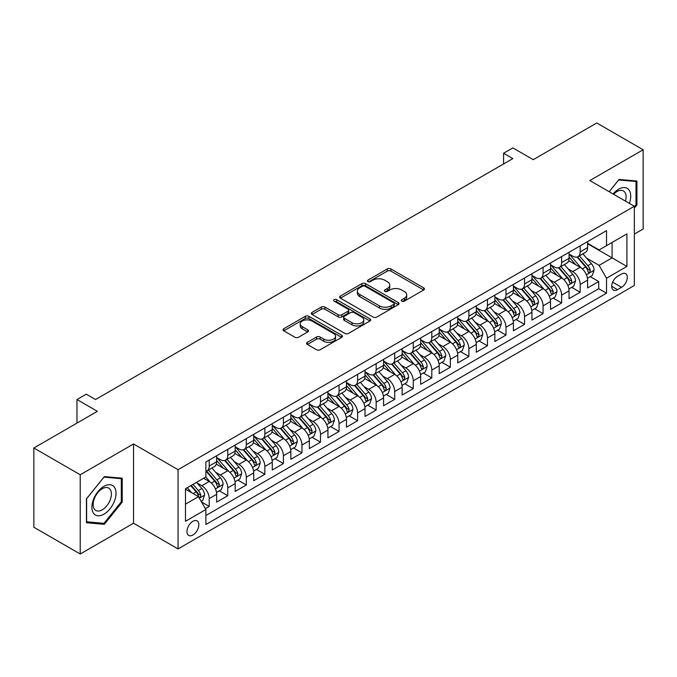 <?xml version="1.0" encoding="UTF-8"?>
<svg xmlns="http://www.w3.org/2000/svg" width="677" height="677" viewBox="0 0 677 677"><rect width="100%" height="100%" fill="white"/><g stroke="black" fill="none" stroke-linecap="round" stroke-linejoin="round"><path stroke-width="1.02" d="M401.799 301.155A1.803 1.041 0 0 0 404.347 301.155L423.692 289.993A2.573 1.489 0 0 0 424.445 288.935A2.573 1.489 0 0 0 423.692 287.886L390.925 268.964A2.573 1.489 0 0 0 387.278 268.964L367.941 280.134A1.803 1.041 0 0 0 367.408 280.87A1.803 1.041 0 0 0 367.941 281.607A1.803 1.041 0 0 0 370.488 281.607L372.993 280.16A8.242 4.756 0 0 1 384.638 280.16L387.371 281.742A8.242 4.756 0 0 1 389.783 285.102A8.242 4.756 0 0 1 387.371 288.461L384.866 289.908A1.803 1.041 0 0 0 384.341 290.645A1.803 1.041 0 0 0 384.866 291.381A1.803 1.041 0 0 0 387.422 291.381L389.918 289.934A8.242 4.756 0 0 1 401.571 289.934L404.304 291.516A8.242 4.756 0 0 1 406.716 294.876A8.242 4.756 0 0 1 404.304 298.244L401.799 299.683A1.803 1.041 0 0 0 401.275 300.419A1.803 1.041 0 0 0 401.799 301.155L401.799 299.683M192.903 534.999A8.395 4.849 120 0 0 198.386 527.603A8.395 4.849 120 0 0 197.092 520.884A8.395 4.849 120 0 0 192.903 521.298A8.395 4.849 120 0 0 187.419 528.695A8.395 4.849 120 0 0 188.705 535.422A8.395 4.849 120 0 0 192.903 534.999M307.358 342.334A2.573 1.489 0 0 0 306.605 343.383A2.573 1.489 0 0 0 307.358 344.441L316.548 349.747A2.573 1.489 0 0 0 320.196 349.747L341.673 337.341A2.573 1.489 0 0 0 342.427 336.291A2.573 1.489 0 0 0 341.673 335.242L308.907 316.32A2.573 1.489 0 0 0 305.259 316.32L283.781 328.726A2.573 1.489 0 0 0 283.028 329.775A2.573 1.489 0 0 0 283.781 330.825L294.884 337.239A2.573 1.489 0 0 0 298.523 337.239L307.722 331.933A2.573 1.489 0 0 0 308.475 330.875A2.573 1.489 0 0 0 307.722 329.826L302.213 326.644A6.888 3.977 0 0 1 300.199 323.834A6.888 3.977 0 0 1 304.447 320.162A6.888 3.977 0 0 1 311.953 321.025L333.524 333.482A6.888 3.977 0 0 1 335.547 336.291A6.888 3.977 0 0 1 331.29 339.964A6.888 3.977 0 0 1 323.784 339.101L320.196 337.028A2.573 1.489 0 0 0 316.548 337.028L307.358 342.334L307.358 344.441M634.341 234.09L643.15 229.004L643.15 149.761L596.784 122.986L533.256 159.67L512.853 147.891L503.578 153.239L512.853 158.596L95.525 399.54L86.25 394.183L76.975 399.54L76.975 423.1M80.216 474.763L80.216 554.014L133.547 523.219L133.547 443.977L80.216 474.763L33.85 447.996L97.378 411.32L76.975 399.54M133.547 443.977L178.059 469.677L634.341 206.248L634.341 285.491L178.059 548.92L178.059 469.677M643.15 149.761L589.828 180.547L634.341 206.248M373.171 317.056A2.573 1.489 0 0 0 376.81 317.056L398.296 304.65A2.573 1.489 0 0 0 399.049 303.601A2.573 1.489 0 0 0 398.296 302.551L365.529 283.629A2.573 1.489 0 0 0 361.882 283.629L340.404 296.035A2.573 1.489 0 0 0 339.642 297.085A2.573 1.489 0 0 0 340.404 298.134L373.171 317.056M334.836 301.544A1.803 1.041 0 0 1 336.672 301.798L336.672 299.657L369.989 318.892A2.573 1.489 0 0 1 370.742 319.95A2.573 1.489 0 0 1 369.989 321L348.503 333.397A2.573 1.489 0 0 1 344.864 333.397L312.089 314.483L312.089 312.376A2.573 1.489 0 0 0 311.335 313.426A2.573 1.489 0 0 0 312.089 314.483M312.089 312.376L321.287 307.07A2.573 1.489 0 0 1 324.926 307.07L338.212 314.746A2.573 1.489 0 0 0 341.86 314.746L347.953 311.225A2.573 1.489 0 0 0 348.714 310.168A2.573 1.489 0 0 0 347.953 309.118L334.116 301.13A1.803 1.041 0 0 1 333.592 300.393A1.803 1.041 0 0 1 334.7 299.437A1.803 1.041 0 0 1 336.672 299.657M80.216 554.014L33.85 527.239L33.85 447.996M205.368 508.63L209.218 506.413L201.526 501.97M197.142 483.056L201.805 485.739A10.493 6.059 60 0 1 209.218 498.594L216.64 494.312L216.64 502.131L227.768 495.699L219.331 490.833M215.692 472.343L220.347 475.034A10.493 6.059 60 0 1 227.768 487.889L235.19 483.598L235.19 491.417L246.318 484.994L237.881 480.12M234.242 461.638L238.896 464.329A10.493 6.059 60 0 1 246.318 477.175L253.74 472.893L253.74 480.712L264.868 474.281L256.422 469.415M252.792 450.924L257.446 453.615A10.493 6.059 60 0 1 264.868 466.47L272.281 462.188L272.281 469.999L283.409 463.576L274.972 458.701M271.333 440.219L275.996 442.91A10.493 6.059 60 0 1 283.409 455.756L290.831 451.474L290.831 459.294L301.959 452.871L293.522 447.996M289.883 429.514L294.537 432.197A10.493 6.059 60 0 1 301.959 445.051L309.381 440.769L309.381 448.58L320.509 442.157L312.072 437.283M308.433 418.801L313.087 421.492A10.493 6.059 60 0 1 320.509 434.338L327.93 430.056L327.93 437.875L339.059 431.452L330.613 426.578M326.983 408.096L331.637 410.787A10.493 6.059 60 0 1 339.059 423.633L346.472 419.351L346.472 427.17L357.608 420.739L349.163 415.873M345.532 397.382L350.187 400.073A10.493 6.059 60 0 1 357.608 412.928L365.021 408.637L365.021 416.457L376.15 410.034L367.713 405.159M364.074 386.677L368.737 389.368A10.493 6.059 60 0 1 376.15 402.214L383.571 397.932L383.571 405.751L394.699 399.328L386.262 394.454M382.623 375.972L387.278 378.655A10.493 6.059 60 0 1 394.699 391.509L402.121 387.227L402.121 395.038L413.249 388.615L404.812 383.741M401.173 365.258L405.828 367.95A10.493 6.059 60 0 1 413.249 380.796L420.671 376.514L420.671 384.333L431.799 377.91L423.353 373.035M419.723 354.553L424.377 357.236A10.493 6.059 60 0 1 431.799 370.091L439.212 365.808L439.212 373.628L450.34 367.196L441.903 362.33M438.264 343.84L442.927 346.531A10.493 6.059 60 0 1 450.34 359.385L457.762 355.095L457.762 362.914L468.89 356.491L460.453 351.617M456.814 333.135L461.477 335.826A10.493 6.059 60 0 1 468.89 348.672L476.312 344.39L476.312 352.209L487.44 345.786L479.003 340.912M475.364 322.43L480.018 325.112A10.493 6.059 60 0 1 487.44 337.967L494.862 333.685L494.862 341.496L505.99 335.073L497.553 330.198M493.914 311.716L498.568 314.407A10.493 6.059 60 0 1 505.99 327.253L513.403 322.971L513.403 330.791L524.54 324.368L516.094 319.493M512.464 301.011L517.118 303.694A10.493 6.059 60 0 1 524.54 316.548L531.953 312.266L531.953 320.086L543.081 313.654L534.644 308.788M531.005 290.298L535.668 292.989A10.493 6.059 60 0 1 543.081 305.843L550.503 301.553L550.503 309.372L561.631 302.949L553.194 298.075M549.555 279.593L554.209 282.284A10.493 6.059 60 0 1 561.631 295.13L569.052 290.848L569.052 298.667L580.181 292.236L580.181 284.425A10.493 6.059 -120 0 0 572.759 271.57L568.105 268.879M571.743 287.37L580.181 292.236M216.64 494.312A10.493 6.059 -120 0 0 209.218 481.457L203.659 478.25M235.19 483.598A10.493 6.059 -120 0 0 227.768 470.752L216.301 464.126M253.74 472.893A10.493 6.059 -120 0 0 246.318 460.038L234.843 453.421M272.281 462.188A10.493 6.059 -120 0 0 264.868 449.333L253.393 442.707M290.831 451.474A10.493 6.059 -120 0 0 283.409 438.628L271.942 432.002M309.381 440.769A10.493 6.059 -120 0 0 301.959 427.915L290.492 421.297M327.93 430.056A10.493 6.059 -120 0 0 320.509 417.21L309.042 410.584M346.472 419.351A10.493 6.059 -120 0 0 339.059 406.496L327.583 399.879M365.021 408.637A10.493 6.059 -120 0 0 357.608 395.791L346.133 389.165M383.571 397.932A10.493 6.059 -120 0 0 376.15 385.086L364.683 378.46M402.121 387.227A10.493 6.059 -120 0 0 394.699 374.373L383.233 367.755M420.671 376.514A10.493 6.059 -120 0 0 413.249 363.667L401.774 357.041M439.212 365.808A10.493 6.059 -120 0 0 431.799 352.954L420.324 346.336M457.762 355.095A10.493 6.059 -120 0 0 450.34 342.249L438.874 335.623M476.312 344.39A10.493 6.059 -120 0 0 468.89 331.535L457.424 324.918M494.862 333.685A10.493 6.059 -120 0 0 487.44 320.83L475.973 314.213M513.403 322.971A10.493 6.059 -120 0 0 505.99 310.125L494.515 303.499M531.953 312.266A10.493 6.059 -120 0 0 524.54 299.412L513.064 292.794M550.503 301.553A10.493 6.059 -120 0 0 543.081 288.707L531.614 282.081M569.052 290.848A10.493 6.059 -120 0 0 561.631 277.993L550.164 271.375M621.545 274.033L617.458 276.394A8.132 4.697 120 0 0 612.152 283.553A8.132 4.697 120 0 0 613.396 290.069A8.132 4.697 120 0 0 617.458 289.671L621.545 287.31A8.132 4.697 120 0 0 626.851 280.151A8.132 4.697 120 0 0 625.607 273.635A8.132 4.697 120 0 0 621.545 274.033M185.481 504.162L198.463 496.664L205.884 509.519L205.884 524.506L606.516 293.2L606.516 278.213L599.103 265.359L586.654 258.174M205.884 509.519L185.481 521.298L185.481 488.743L205.884 476.963L205.884 461.968L606.516 230.662L606.516 245.658L626.919 233.878L626.919 266.433L606.516 278.213M216.64 457.474L220.347 459.615A10.493 6.059 60 0 0 225.593 460.132L233.015 455.849A10.493 6.059 -120 0 0 235.19 451.043L235.19 445.051M235.19 446.761L238.896 448.902A10.493 6.059 60 0 0 244.143 449.426L251.565 445.144A10.493 6.059 -120 0 0 253.74 440.338L253.74 434.338M253.74 436.056L257.446 438.197A10.493 6.059 60 0 0 262.693 438.713L270.115 434.431A10.493 6.059 -120 0 0 272.281 429.633L272.281 423.633M272.281 425.342L275.996 427.492A10.493 6.059 60 0 0 281.243 428.008L288.656 423.726A10.493 6.059 -120 0 0 290.831 418.919L290.831 412.928M290.831 414.637L294.537 416.778A10.493 6.059 60 0 0 299.784 417.303L307.206 413.012A10.493 6.059 -120 0 0 309.381 408.214L309.381 402.214M309.381 403.932L313.087 406.073A10.493 6.059 60 0 0 318.334 406.589L325.755 402.307A10.493 6.059 -120 0 0 327.93 397.501L327.93 391.509M327.93 393.219L331.637 395.36A10.493 6.059 60 0 0 336.884 395.884L344.305 391.602A10.493 6.059 -120 0 0 346.472 386.795L346.472 380.796M346.472 382.513L350.187 384.654A10.493 6.059 60 0 0 355.433 385.171L362.847 380.889A10.493 6.059 -120 0 0 365.021 376.09L365.021 370.091M365.021 371.8L368.737 373.949A10.493 6.059 60 0 0 373.983 374.466L381.396 370.184A10.493 6.059 -120 0 0 383.571 365.377L383.571 359.385M383.571 361.095L387.278 363.236A10.493 6.059 60 0 0 392.525 363.752L399.946 359.47A10.493 6.059 -120 0 0 402.121 354.672L402.121 348.672M402.121 350.39L405.828 352.531A10.493 6.059 60 0 0 411.074 353.047L418.496 348.765A10.493 6.059 -120 0 0 420.671 343.958L420.671 337.967M420.671 339.676L424.377 341.817A10.493 6.059 60 0 0 429.624 342.342L437.046 338.06A10.493 6.059 -120 0 0 439.212 333.253L439.212 327.253M439.212 328.971L442.927 331.112A10.493 6.059 60 0 0 448.174 331.628L455.587 327.346A10.493 6.059 -120 0 0 457.762 322.548L457.762 316.548M457.762 318.258L461.477 320.399A10.493 6.059 60 0 0 466.715 320.923L474.137 316.641A10.493 6.059 -120 0 0 476.312 311.835L476.312 305.835M476.312 307.553L480.018 309.694A10.493 6.059 60 0 0 485.265 310.21L492.687 305.928A10.493 6.059 -120 0 0 494.862 301.13L494.862 295.13M494.862 296.848L498.568 298.989A10.493 6.059 60 0 0 503.815 299.505L511.237 295.223A10.493 6.059 -120 0 0 513.403 290.416L513.403 284.425M513.403 286.134L517.118 288.275A10.493 6.059 60 0 0 522.365 288.8L529.778 284.509A10.493 6.059 -120 0 0 531.953 279.711L531.953 273.711M531.953 275.429L535.668 277.57A10.493 6.059 60 0 0 540.915 278.086L548.328 273.804A10.493 6.059 -120 0 0 550.503 268.997L550.503 263.006M550.503 264.715L554.209 266.856A10.493 6.059 60 0 0 559.456 267.381L566.877 263.099A10.493 6.059 -120 0 0 569.052 258.292L569.052 252.293M205.884 515.51L598.73 288.707L598.73 281.53L587.602 287.953L587.602 280.143A10.493 6.059 -120 0 0 580.181 267.288L568.705 260.662M569.052 254.01L572.759 256.151A10.493 6.059 -120 0 0 578.006 256.668A10.493 6.059 -120 0 0 580.181 251.869L580.181 245.869M578.006 256.668L585.427 252.386A10.493 6.059 -120 0 0 587.602 247.587L587.602 241.587M209.218 460.038L209.218 466.038A10.493 6.059 60 0 1 207.052 470.845A10.493 6.059 60 0 1 205.884 471.268M207.052 470.845L214.465 466.555A10.493 6.059 -120 0 0 216.64 461.756L216.64 455.756M227.768 449.333L227.768 455.333A10.493 6.059 60 0 1 225.593 460.132M246.318 438.628L246.318 444.62A10.493 6.059 60 0 1 244.143 449.426M264.868 427.915L264.868 433.915A10.493 6.059 60 0 1 262.693 438.713M283.409 417.21L283.409 423.201A10.493 6.059 60 0 1 281.243 428.008M301.959 406.496L301.959 412.496A10.493 6.059 60 0 1 299.784 417.303M320.509 395.791L320.509 401.791A10.493 6.059 60 0 1 318.334 406.589M339.059 385.078L339.059 391.078A10.493 6.059 60 0 1 336.884 395.884M357.608 374.373L357.608 380.372A10.493 6.059 60 0 1 355.433 385.171M376.15 363.667L376.15 369.659A10.493 6.059 60 0 1 373.983 374.466M394.699 352.954L394.699 358.954A10.493 6.059 60 0 1 392.525 363.752M413.249 342.249L413.249 348.24A10.493 6.059 60 0 1 411.074 353.047M431.799 331.535L431.799 337.535A10.493 6.059 60 0 1 429.624 342.342M450.34 320.83L450.34 326.83A10.493 6.059 60 0 1 448.174 331.628M468.89 310.125L468.89 316.117A10.493 6.059 60 0 1 466.715 320.923M487.44 299.412L487.44 305.412A10.493 6.059 60 0 1 485.265 310.21M505.99 288.707L505.99 294.698A10.493 6.059 60 0 1 503.815 299.505M524.54 277.993L524.54 283.993A10.493 6.059 60 0 1 522.365 288.8M543.081 267.288L543.081 273.288A10.493 6.059 60 0 1 540.915 278.086M561.631 256.583L561.631 262.574A10.493 6.059 60 0 1 559.456 267.381M561.631 295.13L561.631 302.949M543.081 305.843L543.081 313.654M524.54 316.548L524.54 324.368M505.99 327.253L505.99 335.073M487.44 337.967L487.44 345.786M468.89 348.672L468.89 356.491M450.34 359.385L450.34 367.196M431.799 370.091L431.799 377.91M413.249 380.796L413.249 388.615M394.699 391.509L394.699 399.328M376.15 402.214L376.15 410.034M357.608 412.928L357.608 420.739M339.059 423.633L339.059 431.452M320.509 434.338L320.509 442.157M301.959 445.051L301.959 452.871M283.409 455.756L283.409 463.576M264.868 466.47L264.868 474.281M246.318 477.175L246.318 484.994M227.768 487.889L227.768 495.699M209.218 498.594L209.218 506.413M198.463 496.664L185.481 489.166M599.103 265.359L612.084 257.861L612.084 242.442L626.919 233.878M587.602 243.728L626.919 266.433M587.602 243.297L599.103 249.94L606.516 245.658M133.547 523.219L178.059 548.92M503.578 153.239L503.578 163.952M590.285 276.656L598.73 281.53M598.73 288.707L606.516 293.2M634.341 208.135L636.939 204.903L636.939 181.038L619.04 179.439L609.165 191.718M86.436 522.737L104.334 524.328L122.232 502.063L122.232 478.199L104.334 476.6L86.436 498.864L86.436 522.737M636.008 204.369L636.939 204.903M121.301 501.53L122.232 502.063M102.439 523.236L104.334 524.328M402.519 301.409L404.304 300.385A8.242 4.756 0 0 0 406.716 297.017L406.716 294.876M389.783 285.102L389.783 287.243A8.242 4.756 0 0 1 387.371 290.611L385.585 291.635M423.692 287.886L423.692 289.993L390.925 271.113A2.573 1.489 0 0 0 387.278 271.113L368.66 281.86M398.262 304.675L365.529 285.77A2.573 1.489 0 0 0 361.882 285.77L340.438 298.159M393.743 304.337A1.803 1.041 0 0 0 394.276 303.601A1.803 1.041 0 0 0 393.743 302.864L364.979 286.261A1.803 1.041 0 0 0 362.432 286.261L359.792 287.784A8.242 4.756 0 0 0 357.38 291.144A8.242 4.756 0 0 0 359.792 294.512L379.45 305.86A8.242 4.756 0 0 0 391.103 305.86L393.743 304.337L393.743 306.478A1.803 1.041 0 0 0 394.276 305.742L394.276 303.601M357.38 291.144L357.38 293.285A8.242 4.756 0 0 0 359.792 296.653L359.792 294.512M393.743 306.478L391.103 308.001A8.242 4.756 0 0 1 379.45 308.001L359.792 296.653M312.122 314.5L321.287 309.211L321.287 307.07M348.714 310.168L348.714 312.309A2.573 1.489 0 0 1 347.953 313.366L341.86 316.887A2.573 1.489 0 0 1 338.212 316.887L324.926 309.211A2.573 1.489 0 0 0 321.287 309.211M336.672 301.798L369.955 321.016M352.006 322.709A6.888 3.977 0 0 0 359.512 323.564A6.888 3.977 0 0 0 363.761 319.891A6.888 3.977 0 0 0 361.746 317.081L354.147 312.698A2.573 1.489 0 0 0 350.508 312.698L344.407 316.218A2.573 1.489 0 0 0 343.654 317.268A2.573 1.489 0 0 0 344.407 318.317L352.006 322.709L352.006 324.85A6.888 3.977 0 0 0 359.512 325.713A6.888 3.977 0 0 0 363.761 322.032L363.761 319.891M343.654 317.268L343.654 319.409A2.573 1.489 0 0 0 344.407 320.458L344.407 318.317M352.006 324.85L344.407 320.458M335.547 336.291L335.547 338.432A6.888 3.977 0 0 1 331.29 342.105A6.888 3.977 0 0 1 323.784 341.242L320.196 339.169A2.573 1.489 0 0 0 316.548 339.169L307.392 344.458M300.199 323.834L300.199 325.975A6.888 3.977 0 0 0 302.213 328.785L302.213 326.644M307.688 331.95L302.213 328.785M341.64 337.366L308.907 318.461A2.573 1.489 0 0 0 305.259 318.461L283.815 330.841M587.441 278.298L592.24 275.531L594.093 270.182A6.948 4.011 -120 0 0 591.385 263.649L582.905 253.841M581.213 267.965L571.16 256.329A20.065 11.585 -120 0 0 569.052 254.12M575.695 264.699L570.076 258.191A16.654 9.613 -120 0 0 569.052 257.074M577.058 257.048L585.63 266.975A6.948 4.011 60 0 1 588.11 271.765L588.618 272.586L589.557 272.45L590.336 270.478A6.948 4.011 -120 0 0 587.856 265.689L579.385 255.872M577.566 256.888L586.773 267.55A3.537 2.048 60 0 1 587.67 268.938L590.336 270.478M629.348 203.371A17.052 9.842 120 0 0 618.668 189.171A17.052 9.842 120 0 0 613.083 193.977M625.455 201.12A12.905 7.455 120 0 0 623.432 190.931A12.905 7.455 120 0 0 616.975 191.574A12.905 7.455 120 0 0 613.599 194.274M609.207 191.735L618.668 179.964L636.008 181.512L636.008 204.64L634.341 206.713M634.857 180.852L636.008 181.512M114.405 501.183A17.052 9.842 120 0 0 109.987 484.715A17.052 9.842 120 0 0 93.519 499.321A17.052 9.842 120 0 0 97.937 515.789A17.052 9.842 120 0 0 114.405 501.183M110.173 499.981A12.905 7.455 120 0 0 108.726 488.1A12.905 7.455 120 0 0 94.365 498.568A12.905 7.455 120 0 0 95.812 510.458A12.905 7.455 120 0 0 110.173 499.981M86.622 521.823L86.622 498.704L103.962 477.133L121.301 478.681L121.301 501.801L103.962 523.372L86.436 521.722M120.151 478.013L121.301 478.681M568.892 289.011L573.69 286.244L575.543 280.887A6.948 4.011 -120 0 0 572.835 274.363L564.364 264.546M562.663 278.679L552.61 267.043A20.065 11.585 -120 0 0 550.503 264.834M557.154 275.412L551.527 268.904A16.654 9.613 -120 0 0 550.503 267.779M558.517 267.753L567.089 277.68A6.948 4.011 60 0 1 569.56 282.47L570.068 283.291L571.007 283.164L571.786 281.183A6.948 4.011 -120 0 0 569.315 276.394L560.835 266.586M559.016 267.593L568.231 278.255A3.537 2.048 60 0 1 569.12 279.643L571.786 281.183M550.35 299.716L555.14 296.949L556.993 291.592A6.948 4.011 -120 0 0 554.285 285.068L545.814 275.26M544.113 289.384L534.068 277.748A20.065 11.585 -120 0 0 531.953 275.539M538.604 286.117L532.985 279.609A16.654 9.613 -120 0 0 531.953 278.492M539.967 278.467L548.539 288.385A6.948 4.011 60 0 1 551.019 293.175L551.518 294.004L552.457 293.869L553.244 291.889A6.948 4.011 -120 0 0 550.765 287.107L542.285 277.291M540.466 278.306L549.682 288.969A3.537 2.048 60 0 1 550.57 290.348L553.244 291.889M531.8 310.43L536.59 307.663L538.443 302.306A6.948 4.011 -120 0 0 535.735 295.781L527.265 285.965M525.564 300.089L515.519 288.453A20.065 11.585 -120 0 0 513.403 286.253M520.054 296.831L514.435 290.315A16.654 9.613 -120 0 0 513.403 289.197M521.417 289.172L529.989 299.099A6.948 4.011 60 0 1 532.469 303.888L532.977 304.709L533.916 304.574L534.695 302.602A6.948 4.011 -120 0 0 532.215 297.812L523.744 288.004M521.925 289.011L531.132 299.674A3.537 2.048 60 0 1 532.02 301.062L534.695 302.602M513.251 321.135L518.04 318.368L519.902 313.011A6.948 4.011 -120 0 0 517.194 306.486L508.715 296.678M507.022 310.802L496.969 299.166A20.065 11.585 -120 0 0 494.862 296.958M501.505 307.536L495.886 301.028A16.654 9.613 -120 0 0 494.862 299.911M502.867 299.886L511.44 309.804A6.948 4.011 60 0 1 513.919 314.593L514.427 315.423L515.366 315.287L516.145 313.307A6.948 4.011 -120 0 0 513.665 308.517L505.194 298.709M503.375 299.716L512.582 310.388A3.537 2.048 60 0 1 513.479 311.767L516.145 313.307M494.701 331.84L499.499 329.073L501.352 323.724A6.948 4.011 -120 0 0 498.644 317.191L490.165 307.383M488.472 321.507L478.419 309.871A20.065 11.585 -120 0 0 476.312 307.671M482.955 318.241L477.336 311.733A16.654 9.613 -120 0 0 476.312 310.616M484.326 310.591L492.89 320.517A6.948 4.011 60 0 1 495.369 325.307L495.877 326.128L496.816 325.992L497.595 324.021A6.948 4.011 -120 0 0 495.115 319.231L486.645 309.414M484.825 310.43L494.032 321.093A3.537 2.048 60 0 1 494.929 322.48L497.595 324.021M476.159 342.554L480.949 339.786L482.803 334.43A6.948 4.011 -120 0 0 480.095 327.905L471.624 318.088M469.923 332.221L459.869 320.585A20.065 11.585 -120 0 0 457.762 318.376M464.414 328.954L458.786 322.447A16.654 9.613 -120 0 0 457.762 321.321M465.776 321.296L474.349 331.222A6.948 4.011 60 0 1 476.828 336.012L477.327 336.833L478.267 336.706L479.054 334.726A6.948 4.011 -120 0 0 476.574 329.936L468.095 320.128M466.275 321.135L475.491 331.798A3.537 2.048 60 0 1 476.38 333.186L479.054 334.726M457.61 353.259L462.399 350.491L464.253 345.143A6.948 4.011 -120 0 0 461.545 338.61L453.074 328.802M451.373 342.926L441.328 331.29A20.065 11.585 -120 0 0 439.212 329.081M445.864 339.659L440.245 333.152A16.654 9.613 -120 0 0 439.212 332.035M447.226 332.009L455.799 341.936A6.948 4.011 60 0 1 458.278 346.717L458.778 347.546L459.717 347.411L460.504 345.439A6.948 4.011 -120 0 0 458.024 340.649L449.545 330.833M447.734 331.848L456.941 342.511A3.537 2.048 60 0 1 457.83 343.891L460.504 345.439M439.06 363.972L443.85 361.205L445.703 355.848A6.948 4.011 -120 0 0 443.003 349.324L434.524 339.507M432.823 353.631L422.778 341.995A20.065 11.585 -120 0 0 420.671 339.795M427.314 350.373L421.695 343.865A16.654 9.613 -120 0 0 420.671 342.74M428.676 342.714L437.249 352.641A6.948 4.011 60 0 1 439.728 357.431L440.236 358.251L441.176 358.125L441.954 356.144A6.948 4.011 -120 0 0 439.475 351.355L431.004 341.546M429.184 342.554L438.391 353.216A3.537 2.048 60 0 1 439.288 354.604L441.954 356.144M420.51 374.677L425.308 371.91L427.162 366.553A6.948 4.011 -120 0 0 424.454 360.029L415.974 350.221M414.282 364.344L404.228 352.709A20.065 11.585 -120 0 0 402.121 350.5M408.764 361.078L403.145 354.57A16.654 9.613 -120 0 0 402.121 353.453M410.127 353.428L418.699 363.346A6.948 4.011 60 0 1 421.179 368.136L421.686 368.965L422.626 368.83L423.404 366.849A6.948 4.011 -120 0 0 420.925 362.068L412.454 352.252M410.634 353.259L419.842 363.93A3.537 2.048 60 0 1 420.739 365.309L423.404 366.849M401.96 385.391L406.759 382.623L408.612 377.267A6.948 4.011 -120 0 0 405.904 370.742L397.433 360.926M395.732 375.05L385.678 363.414A20.065 11.585 -120 0 0 383.571 361.213M390.223 371.783L384.595 365.275A16.654 9.613 -120 0 0 383.571 364.158M391.585 364.133L400.158 374.059A6.948 4.011 60 0 1 402.629 378.849L403.137 379.67L404.076 379.535L404.854 377.563A6.948 4.011 -120 0 0 402.383 372.773L393.904 362.965M392.085 363.972L401.3 374.635A3.537 2.048 60 0 1 402.189 376.023L404.854 377.563M383.419 396.096L388.209 393.329L390.062 387.972A6.948 4.011 -120 0 0 387.354 381.447L378.883 371.631M377.182 385.763L367.129 374.127A20.065 11.585 -120 0 0 365.021 371.918M371.673 382.497L366.054 375.989A16.654 9.613 -120 0 0 365.021 374.872M373.035 374.838L381.608 384.764A6.948 4.011 60 0 1 384.087 389.554L384.587 390.375L385.526 390.248L386.313 388.268A6.948 4.011 -120 0 0 383.834 383.478L375.354 373.67M373.535 374.677L382.75 385.34A3.537 2.048 60 0 1 383.639 386.728L386.313 388.268M364.869 406.801L369.659 404.034L371.512 398.685A6.948 4.011 -120 0 0 368.804 392.152L360.333 382.344M358.632 396.468L348.587 384.832A20.065 11.585 -120 0 0 346.472 382.623M353.123 393.202L347.504 386.694A16.654 9.613 -120 0 0 346.472 385.577M354.486 385.551L363.058 395.478A6.948 4.011 60 0 1 365.538 400.259L366.045 401.089L366.985 400.953L367.763 398.981A6.948 4.011 -120 0 0 365.284 394.192L356.813 384.375M354.993 385.391L364.201 396.053A3.537 2.048 60 0 1 365.089 397.441L367.763 398.981M346.319 417.514L351.109 414.747L352.962 409.39A6.948 4.011 -120 0 0 350.263 402.866L341.783 393.049M340.091 407.182L330.037 395.537A20.065 11.585 -120 0 0 327.93 393.337M334.573 403.915L328.954 397.407A16.654 9.613 -120 0 0 327.93 396.282M335.936 396.257L344.508 406.183A6.948 4.011 60 0 1 346.988 410.973L347.496 411.794L348.435 411.667L349.214 409.687A6.948 4.011 -120 0 0 346.734 404.897L338.263 395.089M336.444 396.096L345.651 406.759A3.537 2.048 60 0 1 346.548 408.146L349.214 409.687M327.77 428.219L332.568 425.452L334.421 420.095A6.948 4.011 -120 0 0 331.713 413.571L323.234 403.763M321.541 417.887L311.488 406.251A20.065 11.585 -120 0 0 309.381 404.042M316.024 414.62L310.404 408.113A16.654 9.613 -120 0 0 309.381 406.995M317.386 406.97L325.959 416.888A6.948 4.011 60 0 1 328.438 421.678L328.946 422.507L329.885 422.372L330.664 420.392A6.948 4.011 -120 0 0 328.184 415.61L319.713 405.794M317.894 406.809L327.101 417.472A3.537 2.048 60 0 1 327.998 418.851L330.664 420.392M309.22 438.933L314.018 436.166L315.871 430.809A6.948 4.011 -120 0 0 313.163 424.284L304.692 414.468M302.991 428.592L292.938 416.956A20.065 11.585 -120 0 0 290.831 414.756M297.482 425.325L291.855 418.818A16.654 9.613 -120 0 0 290.831 417.701M298.845 417.675L307.417 427.602A6.948 4.011 60 0 1 309.888 432.391L310.396 433.212L311.335 433.077L312.114 431.105A6.948 4.011 -120 0 0 309.643 426.315L301.163 416.507M299.344 417.514L308.56 428.177A3.537 2.048 60 0 1 309.448 429.565L312.114 431.105M290.678 449.638L295.468 446.871L297.321 441.514A6.948 4.011 -120 0 0 294.613 434.989L286.143 425.181M284.442 439.305L274.397 427.669A20.065 11.585 -120 0 0 272.281 425.461M278.932 436.039L273.313 429.531A16.654 9.613 -120 0 0 272.281 428.414M280.295 428.389L288.867 438.307A6.948 4.011 60 0 1 291.347 443.096L291.846 443.917L292.786 443.79L293.573 441.81A6.948 4.011 -120 0 0 291.093 437.02L282.614 427.212M280.794 428.219L290.01 438.891A3.537 2.048 60 0 1 290.898 440.27L293.573 441.81M272.129 460.343L276.918 457.576L278.772 452.228A6.948 4.011 -120 0 0 276.072 445.694L267.593 435.886M265.892 450.01L255.847 438.374A20.065 11.585 -120 0 0 253.74 436.166M260.383 446.744L254.764 440.236A16.654 9.613 -120 0 0 253.74 439.119M261.745 439.094L270.318 449.02A6.948 4.011 60 0 1 272.797 453.81L273.305 454.631L274.244 454.495L275.023 452.524A6.948 4.011 -120 0 0 272.543 447.734L264.072 437.917M262.253 438.933L271.46 449.596A3.537 2.048 60 0 1 272.357 450.984L275.023 452.524M253.579 471.057L258.377 468.289L260.23 462.933A6.948 4.011 -120 0 0 257.522 456.408L249.043 446.592M247.35 460.724L237.297 449.088A20.065 11.585 -120 0 0 235.19 446.879M241.833 457.457L236.214 450.95A16.654 9.613 -120 0 0 235.19 449.824M243.195 449.799L251.768 459.725A6.948 4.011 60 0 1 254.247 464.515L254.755 465.336L255.694 465.209L256.473 463.229A6.948 4.011 -120 0 0 253.993 458.439L245.523 448.631M243.703 449.638L252.91 460.301A3.537 2.048 60 0 1 253.807 461.689L256.473 463.229M235.029 481.762L239.827 478.994L241.681 473.638A6.948 4.011 -120 0 0 238.973 467.113L230.502 457.305M228.801 471.429L218.747 459.793A20.065 11.585 -120 0 0 216.64 457.584M223.292 468.162L217.664 461.655A16.654 9.613 -120 0 0 216.64 460.538M224.654 460.512L233.218 470.439A6.948 4.011 60 0 1 235.698 475.22L236.205 476.049L237.145 475.914L237.923 473.942A6.948 4.011 -120 0 0 235.452 469.153L226.973 459.336M225.153 460.352L234.369 471.014A3.537 2.048 60 0 1 235.257 472.394L237.923 473.942M216.488 492.475L221.277 489.708L223.131 484.351A6.948 4.011 -120 0 0 220.423 477.827L211.952 468.01M210.251 482.134L205.816 476.997M204.742 478.876L204.022 478.038M206.104 471.217L214.677 481.144A6.948 4.011 60 0 1 217.156 485.934L217.655 486.755L218.595 486.628L219.382 484.647A6.948 4.011 -120 0 0 216.902 479.858L208.423 470.05M206.603 471.057L215.819 481.719A3.537 2.048 60 0 1 216.708 483.107L219.382 484.647M201.154 501.327L202.728 500.413L204.581 495.056A6.948 4.011 -120 0 0 201.873 488.532L196.542 482.354M191.557 492.678L187.267 487.711M186.192 489.581L185.481 488.76M190.787 485.671L196.127 491.849A6.948 4.011 60 0 1 198.606 496.639L199.114 497.468L200.053 497.333L200.832 495.352A6.948 4.011 -120 0 0 198.353 490.563L193.013 484.393M191.219 485.426L197.269 492.433A3.537 2.048 60 0 1 198.158 493.812L200.832 495.352M201.805 485.739L209.218 481.457M220.347 475.034L227.768 470.752M238.896 464.329L246.318 460.038M257.446 453.615L264.868 449.333M275.996 442.91L283.409 438.628M294.537 432.197L301.959 427.915M313.087 421.492L320.509 417.21M331.637 410.787L339.059 406.496M350.187 400.073L357.608 395.791M368.737 389.368L376.15 385.086M387.278 378.655L394.699 374.373M405.828 367.95L413.249 363.667M424.377 357.236L431.799 352.954M442.927 346.531L450.34 342.249M461.477 335.826L468.89 331.535M480.018 325.112L487.44 320.83M498.568 314.407L505.99 310.125M517.118 303.694L524.54 299.412M535.668 292.989L543.081 288.707M554.209 282.284L561.631 277.993M572.759 271.57L580.181 267.288M580.181 251.869L587.602 247.587M209.218 466.038L216.64 461.756M227.768 455.333L235.19 451.043M246.318 444.62L253.74 440.338M264.868 433.915L272.281 429.633M283.409 423.201L290.831 418.919M301.959 412.496L309.381 408.214M320.509 401.791L327.93 397.501M339.059 391.078L346.472 386.795M357.608 380.372L365.021 376.09M376.15 369.659L383.571 365.377M394.699 358.954L402.121 354.672M413.249 348.24L420.671 343.958M431.799 337.535L439.212 333.253M450.34 326.83L457.762 322.548M468.89 316.117L476.312 311.835M487.44 305.412L494.862 301.13M505.99 294.698L513.403 290.416M524.54 283.993L531.953 279.711M543.081 273.288L550.503 268.997M561.631 262.574L569.052 258.292M580.181 284.425L587.602 280.143M612.651 282.182L621.545 287.31M611.712 286.346L617.458 289.671M404.304 300.385L404.304 298.244M384.866 291.381L384.866 289.908M387.371 290.611L387.371 288.461M367.941 281.607L367.941 280.134M387.278 271.113L387.278 268.964M390.925 271.113L390.925 268.964M340.404 298.134L340.404 296.035M361.882 285.77L361.882 283.629M365.529 285.77L365.529 283.629M398.296 304.65L398.296 302.551M379.45 308.001L379.45 305.86M391.103 308.001L391.103 305.86M324.926 309.211L324.926 307.07M338.212 316.887L338.212 314.746M341.86 316.887L341.86 314.746M347.953 313.366L347.953 311.225M369.989 321L369.989 318.892M316.548 339.169L316.548 337.028M320.196 339.169L320.196 337.028M323.784 341.242L323.784 339.101M307.722 331.933L307.722 329.826M283.781 330.825L283.781 328.726M305.259 318.461L305.259 316.32M308.907 318.461L308.907 316.32M341.673 337.341L341.673 335.242M586.384 274.735L594.042 270.318M571.16 256.329L572.116 255.779M587.856 265.689L591.385 263.649M582.322 268.887L585.63 266.975M567.834 285.449L575.492 281.023M552.61 267.043L553.566 266.484M569.315 276.394L572.835 274.363M563.772 279.593L567.089 277.68M549.284 296.154L556.951 291.728M534.068 277.748L535.016 277.198M550.765 287.107L554.285 285.068M545.222 290.306L548.539 288.385M530.743 306.859L538.401 302.441M515.519 288.453L516.475 287.903M532.215 297.812L535.735 295.781M526.672 301.011L529.989 299.099M512.193 317.572L519.851 313.146M496.969 299.166L497.925 298.616M513.665 308.517L517.194 306.486M508.122 311.716L511.44 309.804M493.643 328.277L501.302 323.86M478.419 309.871L479.375 309.321M495.115 319.231L498.644 317.191M489.581 322.43L492.89 320.517M475.093 338.991L482.76 334.565M459.869 320.585L460.825 320.026M476.574 329.936L480.095 327.905M471.031 333.135L474.349 331.222M456.543 349.696L464.21 345.27M441.328 331.29L442.276 330.74M458.024 340.649L461.545 338.61M452.481 343.848L455.799 341.936M438.002 360.409L445.661 355.984M422.778 341.995L423.734 341.445M439.475 351.355L443.003 349.324M433.932 354.553L437.249 352.641M419.452 371.114L427.111 366.689M404.228 352.709L405.184 352.158M420.925 362.068L424.454 360.029M415.39 365.267L418.699 363.346M400.902 381.82L408.561 377.402M385.678 363.414L386.635 362.864M402.383 372.773L405.904 370.742M396.84 375.972L400.158 374.059M382.353 392.533L390.02 388.107M367.129 374.127L368.085 373.569M383.834 383.478L387.354 381.447M378.291 386.677L381.608 384.764M363.811 403.238L371.47 398.812M348.587 384.832L349.544 384.282M365.284 394.192L368.804 392.152M359.741 397.391L363.058 395.478M345.262 413.952L352.92 409.526M330.037 395.537L330.994 394.987M346.734 404.897L350.263 402.866M341.191 408.096L344.508 406.183M326.712 424.657L334.37 420.231M311.488 406.251L312.444 405.701M328.184 415.61L331.713 413.571M322.65 418.809L325.959 416.888M308.162 435.362L315.829 430.944M292.938 416.956L293.894 416.406M309.643 426.315L313.163 424.284M304.1 429.514L307.417 427.602M289.612 446.075L297.279 441.649M274.397 427.669L275.344 427.119M291.093 437.02L294.613 434.989M285.55 440.219L288.867 438.307M271.071 456.78L278.729 452.363M255.847 438.374L256.803 437.824M272.543 447.734L276.072 445.694M267 450.933L270.318 449.02M252.521 467.494L260.18 463.068M237.297 449.088L238.253 448.529M253.993 458.439L257.522 456.408M248.459 461.638L251.768 459.725M233.971 478.199L241.63 473.773M218.747 459.793L219.703 459.243M235.452 469.153L238.973 467.113M229.909 472.351L233.218 470.439M215.421 488.904L223.088 484.487M216.902 479.858L220.423 477.827M211.359 483.056L214.677 481.144M199.343 498.187L204.539 495.192M198.353 490.563L201.873 488.532M193.123 493.584L196.127 491.849"/></g></svg>
